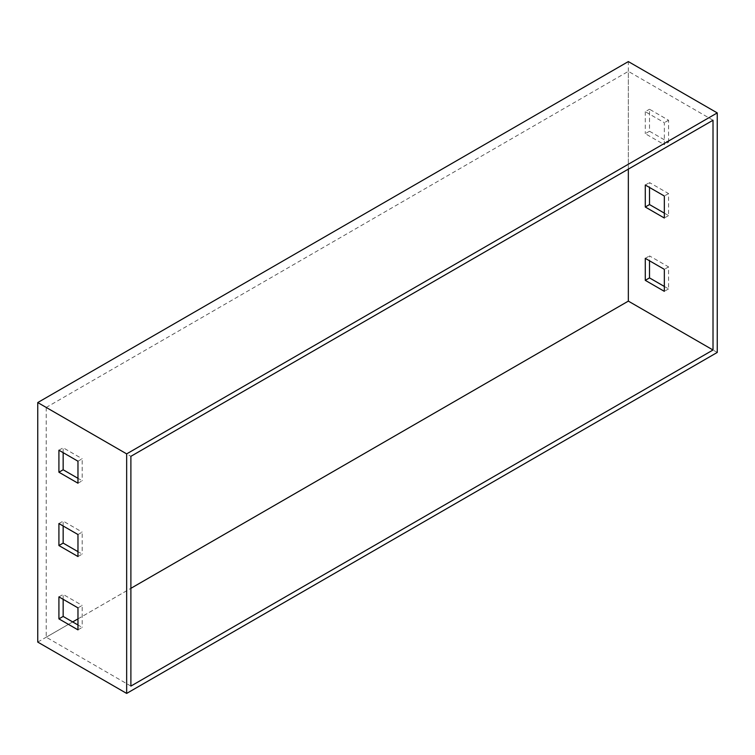<?xml version="1.0" encoding="UTF-8"?>
<svg xmlns="http://www.w3.org/2000/svg" width="755" height="755" viewBox="0 0 755 755"><rect width="100%" height="100%" fill="white"/><g stroke="black" fill="none" stroke-linecap="round" stroke-linejoin="round"><path stroke-width="0.57" stroke-dasharray="3.77 2.83" d="M37.75 642.09L628.339 301.122L628.339 61.58M664.334 213.127L668.562 215.571L668.562 193.573L649.508 182.568L649.508 187.457M668.562 142.242L668.562 120.243L649.508 109.239L649.508 131.238L668.562 142.242L664.334 144.686L664.334 122.688L645.28 111.683L649.508 109.239M664.334 286.456L668.562 288.901L668.562 266.902L649.508 255.898L649.508 260.786M717.25 352.443L628.339 301.122M668.562 193.573L664.334 196.017M645.28 185.013L649.508 182.568M668.562 215.571L664.334 218.016M668.562 120.243L664.334 122.688M649.508 131.238L645.28 133.682L664.334 144.686M645.28 111.683L645.28 133.682M668.562 266.902L664.334 269.346M645.28 258.342L649.508 255.898M668.562 288.901L664.334 291.345M77.973 556.539L82.201 554.095L77.973 551.65M77.973 534.54L82.201 532.096L82.201 554.095M58.918 523.545L63.156 521.101L82.201 532.096M63.156 525.99L63.156 521.101M77.973 483.209L82.201 480.765L77.973 478.321M77.973 461.211L82.201 458.766L82.201 480.765M58.918 450.216L63.156 447.772L82.201 458.766M63.156 452.66L63.156 447.772M77.973 629.868L82.201 627.424L77.973 624.98M77.973 607.869L82.201 605.425L82.201 627.424M58.918 596.875L63.156 594.43L82.201 605.425M63.156 599.319L63.156 594.43M713.013 120.243L628.339 71.357L46.215 407.445L130.889 456.322M46.215 407.445L46.215 637.201L130.889 686.087M46.215 637.201L72.678 621.931M77.973 618.873L130.889 588.324M628.339 169.12L628.339 71.357"/><path stroke-width="1.13" d="M37.75 402.557L37.75 642.09L126.661 693.42L126.661 453.878L717.25 112.91L628.339 61.58L37.75 402.557L126.661 453.878M649.508 187.457L649.508 204.567L664.334 213.127M649.508 260.786L649.508 277.897L664.334 286.456M717.25 112.91L717.25 352.443L126.661 693.42M77.973 534.54L77.973 556.539L58.918 545.544L58.918 523.545L77.973 534.54M77.973 461.211L77.973 483.209L58.918 472.215L58.918 450.216L77.973 461.211M77.973 607.869L77.973 629.868L58.918 618.873L58.918 596.875L77.973 607.869M130.889 686.087L130.889 456.322L713.013 120.243L713.013 349.999L130.889 686.087M664.334 196.017L645.28 185.013L645.28 207.012L664.334 218.016L664.334 196.017M649.508 204.567L645.28 207.012M664.334 269.346L645.28 258.342L645.28 280.341L664.334 291.345L664.334 269.346M649.508 277.897L645.28 280.341M77.973 551.65L63.156 543.1L58.918 545.544M63.156 543.1L63.156 525.99M77.973 478.321L63.156 469.77L58.918 472.215M63.156 469.77L63.156 452.66M77.973 624.98L63.156 616.429L58.918 618.873M63.156 616.429L63.156 599.319M130.889 588.324L628.339 301.122L713.013 349.999M72.678 621.931L77.973 618.873M628.339 301.122L628.339 169.12"/></g></svg>

